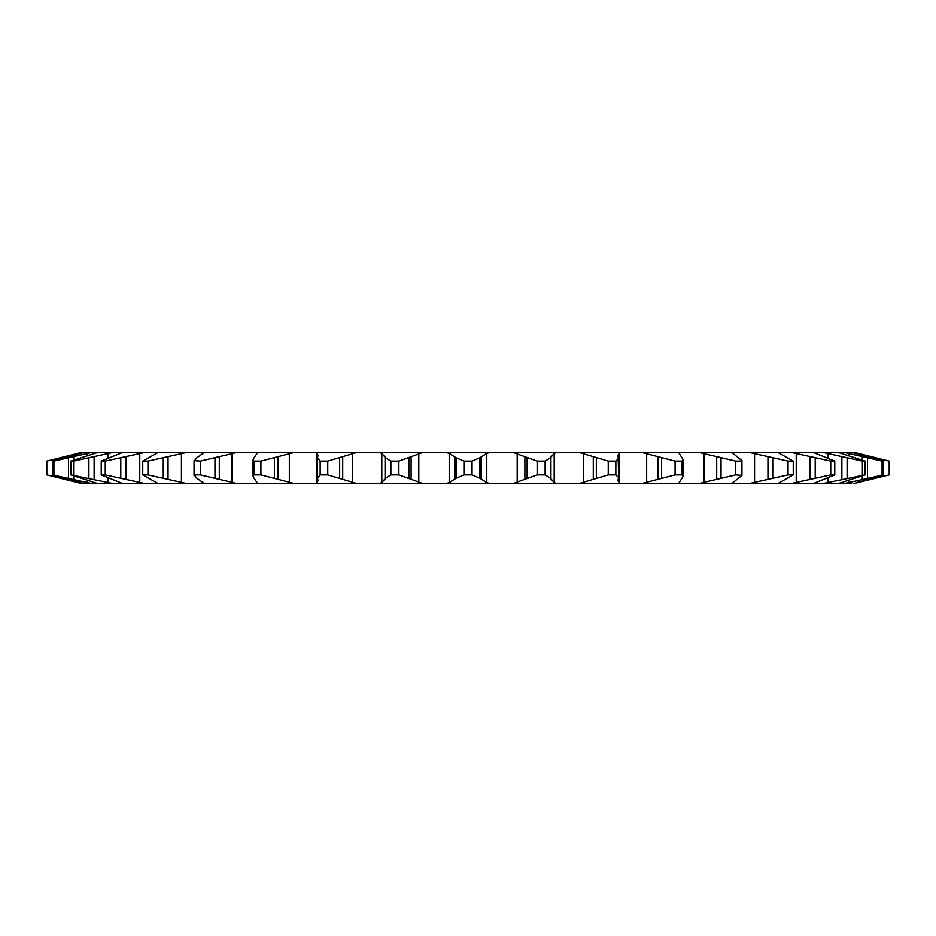 <?xml version="1.0" encoding="UTF-8"?>
<svg xmlns="http://www.w3.org/2000/svg" width="936" height="936" viewBox="0 0 936 936"><rect width="100%" height="100%" fill="white"/><g stroke="black" fill="none" stroke-linecap="round" stroke-linejoin="round"><path stroke-width="1.4" d="M53.095 476.471L81.783 483.666L84.404 483.666L52.51 474.926L52.51 461.074L84.404 452.334L854.217 452.334L889.2 461.074L853.573 452.334M84.404 483.666L98.023 483.666L70.832 474.926L70.832 461.074L98.023 452.334M98.023 483.666L122.897 483.666L101.228 474.926L101.228 461.074L122.897 452.334M122.897 483.666L158.242 483.666L142.752 474.926L142.752 461.074L158.242 452.334M158.242 483.666L203.007 483.666L203.018 482.648L196.829 478.249L194.173 474.926L200.374 474.926L237.311 483.666L255.82 483.666L256.827 482.356L252.872 476.471L253.902 474.926L260.91 474.926L294.606 483.666L315.081 483.666L317.011 482.648L318.018 480.46L317.304 477.652M194.056 460.629L194.056 475.406L194.173 461.074L196.829 457.751L203.018 453.352L203.007 452.334M253.902 474.926L253.902 461.074L252.872 459.529L256.827 453.644L255.82 452.334M317.409 478.249L320.147 474.926L320.147 461.074L317.409 457.751L318.018 455.539L317.011 453.352L315.081 452.334M620.919 452.334L618.988 453.352L618.146 456.499L618.696 477.652L617.982 480.367M680.179 452.334L679.197 453.352L683.128 459.529L683.128 476.471L679.197 482.648L680.179 483.666L698.689 483.666L735.626 474.926L741.944 475.406L732.982 482.648L732.993 483.666L748.975 483.666L788.042 474.926L793.248 474.926L777.757 483.666L790.721 483.666L830.735 474.926L834.772 474.926L813.103 483.666L822.662 483.666L865.168 474.926L837.977 483.666L843.827 483.666L883.49 474.926L853.573 483.666L889.2 474.926L889.177 461.074L882.905 459.529M732.982 453.352L732.993 452.334L732.982 453.352L741.944 460.594L741.944 475.406M46.8 474.926L46.8 461.074L46.823 474.926L82.427 483.666M82.427 452.334L46.823 461.074L81.783 452.334L84.404 452.334M52.51 474.926L92.173 483.666M70.832 474.926L113.338 483.666M101.228 474.926L105.265 474.926L145.279 483.666M142.752 474.926L147.958 474.926L187.024 483.666M203.007 483.666L237.311 483.666M255.82 483.666L294.606 483.666M315.081 483.666L378.998 483.666L381.806 482.648L385.538 478.249L390.874 474.926L398.853 474.926L423.095 483.666L445.606 483.666L449.21 482.648L456.16 478.249L463.952 474.926L472.048 474.926L479.84 478.249L486.79 482.648L490.394 483.666L512.905 483.666L537.147 474.926L545.126 474.926L550.462 478.249L554.194 482.648L557.002 483.666L578.834 483.666L608.248 474.926L615.853 474.926L618.696 477.652M320.147 474.926L327.752 474.926L357.166 483.666M378.998 483.666L423.095 483.666M445.606 483.666L490.394 483.666M512.905 483.666L557.002 483.666M578.834 483.666L641.394 483.666L675.09 474.926L682.098 474.926L683.128 476.471M618.146 479.501L618.988 482.648L620.919 483.666M641.394 483.666L680.179 483.666M698.689 483.666L732.993 483.666L732.982 482.648M748.975 483.666L777.757 483.666M790.721 483.666L813.103 483.666M822.662 483.666L837.977 483.666M843.827 483.666L851.596 483.666M853.573 483.666L889.2 474.926L889.2 461.074M882.905 476.471L876.611 478.027M52.51 461.074L53.925 461.074L53.925 474.926M70.832 461.074L73.605 461.074L73.605 474.926M101.228 461.074L105.265 461.074L105.265 474.926M142.752 461.074L147.958 461.074L147.958 474.926M194.056 460.594L200.374 461.074L200.374 474.926M253.902 461.074L260.91 461.074L260.91 474.926M320.147 461.074L327.752 461.074L327.752 474.926M390.874 474.926L390.874 461.074L398.853 461.074L398.853 474.926M463.952 474.926L463.952 461.074L472.048 461.074L472.048 474.926M537.147 474.926L537.147 461.074L545.126 461.074L545.126 474.926M608.248 474.926L608.248 461.074L615.853 461.074L615.853 474.926M675.09 474.926L675.09 461.074L682.098 461.074L682.098 474.926M735.626 474.926L735.626 461.074L741.827 461.074L741.827 474.926M788.042 474.926L788.042 461.074L793.248 461.074L793.248 474.926M830.735 474.926L830.735 461.074L834.772 461.074L834.772 474.926M862.395 474.926L862.395 461.074L865.168 461.074L865.168 474.926M882.075 474.926L882.075 461.074L883.49 461.074L883.49 474.926M92.173 452.334L53.925 461.074M113.338 452.334L73.605 461.074M145.279 452.334L105.265 461.074M187.024 452.334L147.958 461.074M237.311 452.334L200.374 461.074M294.606 452.334L260.91 461.074M317.304 477.594L317.409 457.751M357.166 452.334L327.752 461.074M390.874 461.074L385.538 457.751L381.806 453.352L378.998 452.334M423.095 452.334L398.853 461.074M463.952 461.074L456.16 457.751L449.21 453.352L445.606 452.334M490.394 452.334L486.79 453.352L479.84 457.751L472.048 461.074M537.147 461.074L512.905 452.334M557.002 452.334L554.194 453.352L550.462 457.751L545.126 461.074M608.248 461.074L578.834 452.334M618.696 458.347L615.853 461.074M617.982 455.633L618.146 456.499M675.09 461.074L641.394 452.334M683.128 459.529L682.098 461.074M735.626 461.074L698.689 452.334M788.042 461.074L748.975 452.334M777.757 452.334L793.248 461.074M830.735 461.074L792.265 452.591M813.103 452.334L834.772 461.074M862.395 461.074L822.662 452.334M837.977 452.334L865.168 461.074M882.075 461.074L843.827 452.334M851.596 452.334L883.49 461.074M857.844 453.352L857.844 454.077M857.844 481.923L857.844 482.648M870.679 456.499L870.679 457.505M870.679 478.495L870.679 479.501M875.757 457.751L875.757 458.862M875.757 477.138L875.757 478.249M848.659 453.352L848.659 455.832M848.659 480.168L848.659 482.648M862.267 456.499L862.267 459.985M862.267 476.014L862.267 479.501M867.508 457.751L867.508 478.249M827.915 453.352L827.915 458.055M827.915 477.945L827.915 482.648M841.873 456.499L841.873 479.501M847.115 457.751L847.115 478.249M796.232 453.352L796.232 482.648M810.12 456.499L810.12 479.501M815.209 457.751L815.209 478.249M754.568 453.352L754.568 482.648M767.965 456.499L767.965 479.501M772.75 457.751L772.75 478.249M704.2 453.352L704.2 482.648M716.707 456.499L716.707 479.501M721.036 457.751L721.036 478.249M618.988 453.352L618.988 482.648M646.659 453.352L646.659 482.648M657.891 456.499L657.891 479.501M661.623 457.751L661.623 478.249M550.462 457.751L550.462 478.249M550.941 456.499L550.941 479.501M554.194 453.352L554.194 482.648M583.69 453.352L583.69 482.648M593.295 456.499L593.295 479.501M596.337 457.751L596.337 478.249M479.84 457.751L479.84 478.249M481.221 456.499L481.221 479.501M486.79 453.352L486.79 482.648M517.198 453.352L517.198 482.648M524.897 456.499L524.897 479.501M527.144 457.751L527.144 478.249M408.856 457.751L408.856 478.249M411.103 456.499L411.103 479.501M418.801 453.352L418.801 482.648M449.21 453.352L449.21 482.648M454.779 456.499L454.779 479.501M456.16 457.751L456.16 478.249M339.663 457.751L339.663 478.249M342.705 456.499L342.705 479.501M352.31 453.352L352.31 482.648M381.806 453.352L381.806 482.648M385.059 456.499L385.059 479.501M385.538 457.751L385.538 478.249M274.377 457.751L274.377 478.249M278.109 456.499L278.109 479.501M289.341 453.352L289.341 482.648M317.011 453.352L317.011 482.648M214.964 457.751L214.964 478.249M219.293 456.499L219.293 479.501M231.8 453.352L231.8 482.648M256.803 453.352L256.803 453.948M256.803 482.052L256.803 482.648M163.25 457.751L163.25 478.249M168.035 456.499L168.035 479.501M181.432 453.352L181.432 482.648M120.791 457.751L120.791 478.249M125.88 456.499L125.88 479.501M139.768 453.352L139.768 482.648M88.885 457.751L88.885 478.249M94.126 456.499L94.126 479.501M108.085 453.352L108.085 458.055M108.085 477.945L108.085 482.648M68.492 457.751L68.492 478.249M73.733 456.499L73.733 459.985M73.733 476.014L73.733 479.501M87.341 453.352L87.341 455.832M87.341 480.168L87.341 482.648M60.243 457.751L60.243 458.862M60.243 477.138L60.243 478.249M65.321 456.499L65.321 457.505M65.321 478.495L65.321 479.501M78.156 453.352L78.156 454.077M78.156 481.923L78.156 482.648M252.872 459.529L252.872 476.471"/></g></svg>
